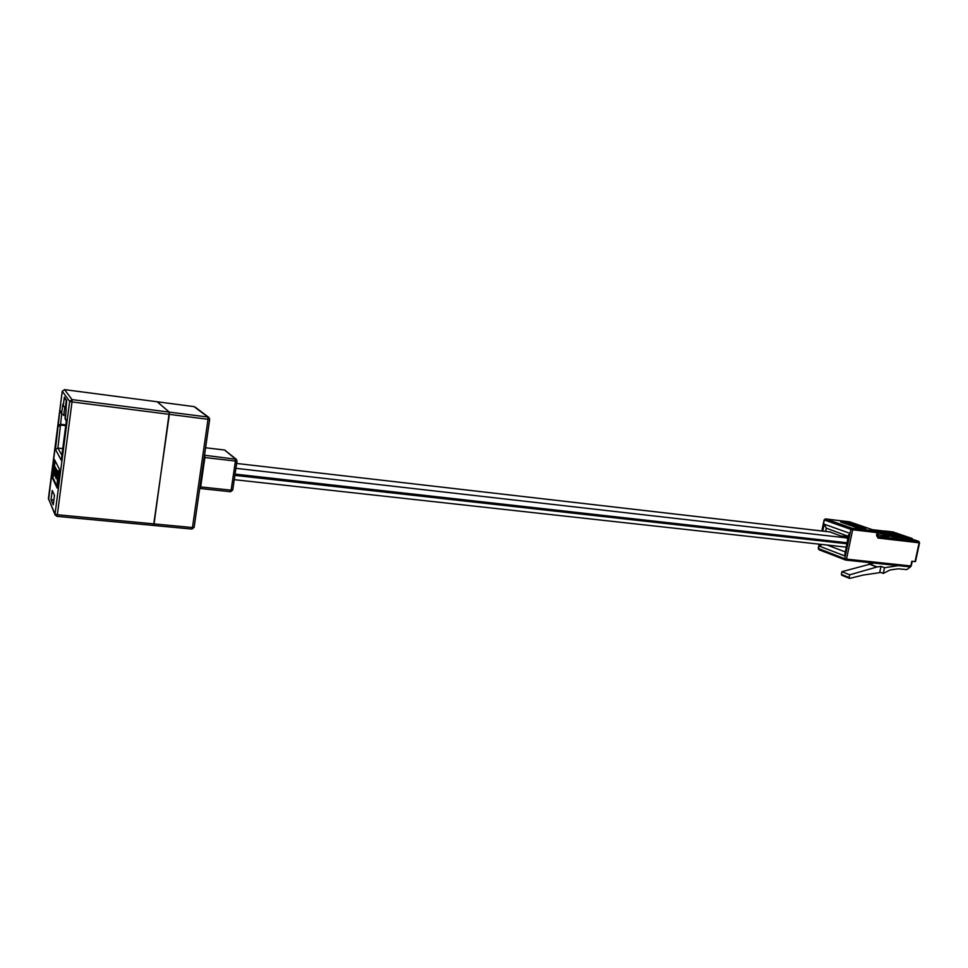 <?xml version="1.0" encoding="UTF-8"?>
<svg xmlns="http://www.w3.org/2000/svg" width="968" height="968" viewBox="0 0 968 968"><rect width="100%" height="100%" fill="white"/><g stroke="black" fill="none" stroke-linecap="round" stroke-linejoin="round"><path stroke-width="1.45" d="M830 531.964L847.774 538.571M845.984 547.114L234.244 479.668M850.57 523.228L840.684 522.042L855.918 527.366L865.9 528.54L850.57 523.228L850.315 524.426M877.347 531.589L886.567 532.848M884.074 531.989L881.412 531.686L886.833 532.63L885.853 533.078M877.081 535.135L878.496 535.304L877.141 534.832M901.837 538.099L914.554 539.962M877.407 531.662L892.702 536.962L902.115 537.869M877.274 534.203L881.412 535.643L889.168 536.55L877.625 532.545M898.328 533.707L890.209 532.715L889.338 533.501L885.284 533.017L889.084 533.719M891.879 534.36L887.801 533.876L891.601 534.578M894.408 535.231L890.33 534.747L894.142 535.449M896.961 536.103L892.859 535.619L896.695 536.332M896.465 537.397L899.26 537.216M896.574 536.901L899.526 536.986L898.534 537.446M842.039 575.222L841.349 574.387L841.918 571.689L849.698 574.811L849.117 577.545L849.807 578.38L863.093 575.089L880.868 572.475M841.918 571.689L873.015 563.352L871.587 562.807M898.413 565.639L884.51 567.732L880.977 566.389L877.19 566.933L849.698 574.811M869.445 562.589L869.167 563.908M910.694 566.679L906.871 569.607L898.292 568.797L889.955 570.019L883.3 573.407L884.51 567.732M878 538.051L876.536 535.425L877.129 532.63L852.663 529.762L846.516 559.117L910.791 565.941L911.808 561.246L915.05 561.585L919.116 542.794L878 538.051L877.492 536.587L918.596 541.342L914.264 539.866M883.3 573.407L879.767 572.04L880.977 566.389M848.246 536.332L826.309 528.165L825.631 531.408M848.585 534.699L844.604 555.85L848.585 534.699M822.776 531.081L824.204 524.16L826.309 528.165M821.759 544.548L819.642 546.255L820.029 544.355M883.905 532.545L883.639 533.816M885.284 533.017L885.006 534.3M886.422 533.404L886.144 534.687M887.801 533.876L887.523 535.171M888.939 534.275L888.66 535.558M890.33 534.747L890.052 536.042M891.467 535.147L891.189 536.429M892.859 535.619L892.593 536.913M894.009 536.018L893.791 537.083M895.412 536.502L895.255 537.252M883.131 532.267L882.852 533.549M846.927 523.482L845.863 523.857M857.902 527.596L858.834 527.705M913.187 539.745L911.904 538.329L903.87 537.397L902.043 538.45M911.166 538.075L902.975 537.083L901.111 538.341M902.055 538.389L901.172 538.087M913.199 539.684L912.461 539.43M909.678 537.869L901.281 536.502L899.466 537.555M899.478 537.494L898.594 537.192M908.565 537.192L900.397 536.199L899.514 536.998L900.397 537.3M907.089 536.986L898.703 535.631L896.9 536.671M905.987 536.32L897.832 535.328L895.981 536.562M896.913 536.611L896.029 536.308M904.523 536.115L896.15 534.747L894.335 535.8M903.422 535.437L895.279 534.445L893.428 535.691M894.347 535.74L893.476 535.437M901.958 535.231L893.609 533.876L891.794 534.917M900.869 534.566L892.738 533.586L890.887 534.82M891.806 534.868L890.947 534.566M899.417 534.372L891.068 533.017L889.265 534.046M890.197 533.804L888.37 533.949M889.277 533.997L888.418 533.695M896.888 533.501L888.551 532.146L886.761 533.186M886.773 533.126L885.914 532.836M895.799 532.848L887.692 531.856L886.821 532.642L887.68 532.944M894.359 532.642L886.047 531.299L884.256 532.327M893.283 531.989L885.188 530.996L883.36 532.219M884.268 532.267L883.409 531.976M65.751 407.661L63.682 406.463L63.331 405.12L64.384 397.061L64.977 398.743M55.902 469.262L55.2 468.27L54.244 473.8L54.716 467.314L55.406 467.387L54.619 467.108L53.663 472.59L54.172 466.201L54.861 466.274L54.075 466.007L53.494 470.484L54.426 475.203L55.297 468.464L55.987 468.536M54.74 467.12L54.861 466.274M55.297 468.282L55.406 467.387M59.266 472.239L57.753 470.569L57.245 483.576L59.23 472.493M55.091 460.768L54.402 466.044M53.47 473.34L52.901 477.66L57.342 487.049M57.983 475.106L57.039 474.538L56.701 477.139L57.257 478.289L57.911 475.711M56.338 475.373L56.628 473.195M56.822 471.041L55.684 469.238L55.067 476.643L55.684 469.238M56.918 471.585L56.12 472.989L56.749 472.408L56.168 477.696L55.829 475.324L56.084 478.652L57.185 471.174M57.56 474.598L57.644 473.763M56.664 478.579L57.088 477.938M56.604 475.518L55.829 475.324M62.763 448.62L57.911 448.063L55.442 449.442L59.907 410.238L61.698 412.961L62.811 404.358L63.331 405.12M65.376 415.647L62.012 414.256L61.698 412.961M65.739 425.642L60.887 425.061L58.407 426.464M154.057 523.894L169.315 412.114L157.179 401.768L64.541 389.644L72.08 399.615L169.315 412.114L169.364 414.352L72.019 401.926L57.354 514.734L154.057 523.894L153.549 525.455L169.364 414.352L208.023 419.301L192.475 527.536L154.057 523.894M59.605 469.589L54.535 459.679L52.224 477.587L57.197 488.162L59.605 469.589M54.486 495.422L52.248 490.449L51.05 499.706L53.264 504.836L54.486 495.422M157.143 401.768L64.517 389.62L62.23 391.29L48.424 498.532L55.043 514.117L69.66 401.381L62.242 391.302L48.606 499.573M65.836 424.916L60.391 424.25L57.923 425.654M53.893 499.984L51.05 499.706M52.901 477.66L52.224 477.587M58.697 472.432L57.753 470.569M57.596 475.687L57.039 474.538M55.007 475.361L55.587 470.158L55.478 475.409M55.962 471.489L55.612 474.61M56.217 473.146L56.846 473.207M55.926 475.482L56.592 475.554M63.368 406.003L62.811 404.358M64.384 397.061L66.671 400.643M66.719 400.28L65.969 409.779M60.415 411.824L59.907 410.238M65.667 408.472L66.163 409.633M66.211 409.27L65.352 419.338M65.074 418.079L66.405 420.548M66.453 420.185L61.323 459.788M209.632 419.362L194.132 527.379L209.681 419.313L207.938 417.063L169.315 412.114L157.215 401.781L194.096 406.62L157.179 401.768M846.903 542.733L235.067 474.102M234.885 475.361L846.697 543.75M830.713 532.037L236.64 463.454L830.362 531.964M235.914 468.318L846.903 537.942M819.315 544.282L818.444 548.529L844.774 558.73L850.92 529.387L824.337 519.997L825.559 518.933L852.179 528.286L876.621 531.166L849.553 521.812L825.159 518.981M872.325 529.665L884.812 531.142L872.386 529.69M877.238 536.502L877.613 532.618L876.621 531.166L877.613 532.618M841.349 574.387L849.117 577.545M868.84 563.981L876.79 567.018M869.252 563.896L877.19 566.933M818.48 548.348L818.976 549.751L845.645 560.073L846.516 559.117L844.774 558.73L845.645 560.073L909.896 566.861L845.778 560.061M824.373 519.84L822.062 530.996M824.204 524.16L849.36 533.162M844.604 555.85L819.642 546.255M827.555 545.19L845.004 551.821M857.503 527.548L845.984 523.531M910.973 565.76L909.896 566.861L911.251 565.917L912.243 561.283M914.421 539.902L918.765 541.378L919.576 542.782L915.51 561.573M819.073 544.258L818.226 548.396L819.182 549.812M849.36 521.788L825.474 518.909L824.119 519.876L821.82 530.972M849.868 521.921L876.79 531.214M850.92 529.387L852.663 529.762L852.179 528.286L850.92 529.387M902.987 538.196L902.091 537.893M902.503 538.438L901.619 538.135M911.904 538.329L911.009 538.026M903.87 537.397L902.975 537.083M903.386 537.639L902.503 537.337M899.925 537.555L899.042 537.252M909.303 537.446L908.42 537.143M901.281 536.502L900.397 536.199M900.797 536.756L899.913 536.453M897.832 536.429L896.949 536.127M897.348 536.671L896.477 536.369M906.726 536.562L905.842 536.26M898.703 535.631L897.832 535.328M898.231 535.873L897.348 535.57M895.279 535.546L894.396 535.244M894.795 535.788L893.924 535.486M904.148 535.691L903.277 535.389M896.15 534.747L895.279 534.445M895.678 534.989L894.795 534.699M892.726 534.675L891.867 534.372M892.254 534.917L891.383 534.614M901.595 534.82L900.724 534.518M893.609 533.876L892.738 533.586M893.125 534.118L892.266 533.828M889.725 534.046L888.866 533.743M899.054 533.949L898.183 533.658M891.068 533.017L890.209 532.715M890.596 533.259L889.737 532.957M887.208 533.186L886.349 532.884M896.513 533.09L895.654 532.799M888.551 532.146L887.692 531.856M888.08 532.388L887.22 532.097M885.175 532.073L884.328 531.783M884.704 532.315L883.857 532.025M893.996 532.231L893.137 531.94M886.047 531.299L885.188 530.996M885.575 531.529L884.716 531.238M66.26 400.534L65.352 407.613M61.734 413.82L57.911 448.063L61.891 455.299M64.735 407.431L63.706 415.441M153.488 525.418L57.003 516.319M61.262 460.272L55.442 449.442M55.745 474.574L56.446 474.647M55.962 469.674L56.664 469.746M55.817 469.383L56.519 469.456M55.055 473.086L55.745 473.158M55.236 471.731L55.926 471.803M56.688 471.126L57.39 471.198M48.424 498.472L55.115 514.964L56.955 516.355L57.354 514.734L55.043 514.117L56.955 516.355L191.93 529.072L192.475 527.536L194.132 527.379L191.93 529.072L153.622 525.43M62.242 391.266L64.517 389.62M69.66 401.381L72.019 401.926L72.08 399.615L69.66 401.381M208.943 417.498L209.681 419.313L208.023 419.301L207.938 417.063L194.011 406.608M236.24 459.219L224.588 450.023L205.579 447.76L224.588 450.023L235.309 458.844L235.418 461.07L204.889 457.525L200.666 486.916L231.134 490.171L235.418 461.07L236.991 461.034L236.349 459.304L204.817 455.287L204.889 457.525L204.188 457.465M236.93 461.095L232.719 490.086L231.134 490.171L230.541 491.744L200.17 488.477M195.064 407.032L208.822 417.414M224.479 450.011L225.592 450.483M199.965 486.856L200.666 486.916L200.11 488.489L230.541 491.744L232.719 490.086L236.991 461.034L236.349 459.304M847.92 537.869L846.165 537.663M848.041 537.325L843.914 536.853M848.149 536.78L841.688 536.03M841.688 575.198L849.456 578.356M858.531 527.282L846.649 523.156M919.576 542.782L918.765 541.378M911.989 538.353L911.094 538.039M909.388 537.458L908.504 537.155M906.798 536.587L905.915 536.284M904.233 535.703L903.35 535.413M901.668 534.832L900.797 534.542M899.127 533.973L898.256 533.67M896.598 533.102L895.727 532.811M894.081 532.255L893.222 531.952M56.084 478.652L56.785 478.724M56.58 471.017L57.281 471.089M63.682 406.463L63.15 405.689M64.747 398.441L66.61 401.018M65.63 408.629L66.695 400.437M62.012 414.256L60.21 411.509M65.037 418.224L66.175 409.416M66.356 420.862L65.183 419.084M61.274 460.066L66.429 420.33"/></g></svg>

